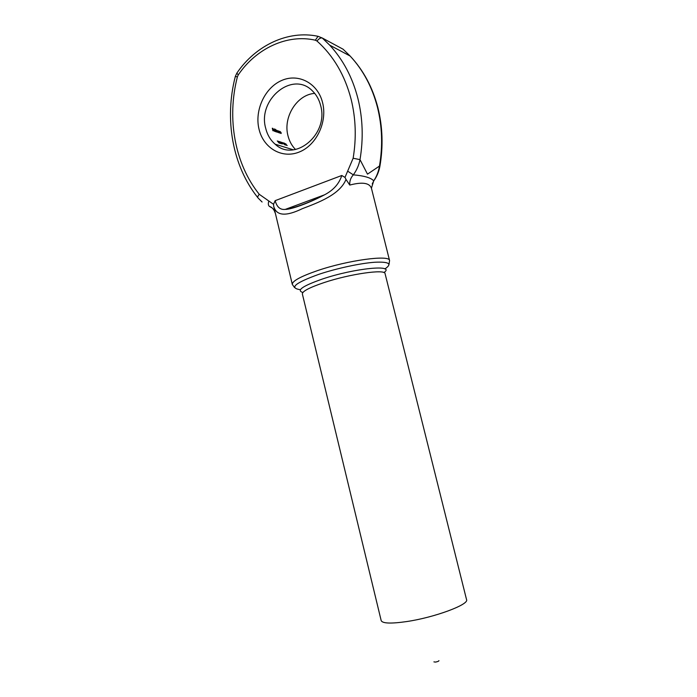 <?xml version="1.0" encoding="UTF-8"?>
<svg xmlns="http://www.w3.org/2000/svg" width="697" height="697" viewBox="0 0 697 697"><rect width="100%" height="100%" fill="white"/><g stroke="black" fill="none" stroke-linecap="round" stroke-linejoin="round"><path stroke-width="1.05" d="M371.423 188.225L373.705 180.854C376.676 176.454 378.593 171.523 379.473 166.06L367.493 174.145L360 159.622C358.885 165.25 356.655 170.321 353.318 174.842C364.296 175.801 371.092 177.805 373.705 180.854L373.967 180.593C376.955 176.324 378.924 171.567 379.891 166.33L379.473 166.06C382.871 145.943 382.2 126.349 377.46 107.286C372.207 87.064 363.093 69.979 350.121 56.021L343.098 49.217L322.432 38.082L329.681 45.131C343.055 59.602 352.464 77.35 357.892 98.399C362.797 118.246 363.503 138.651 360 159.622L353.135 158.245C356.498 138.032 355.827 118.359 351.114 99.227C344.849 75.206 333.48 55.812 317.013 41.045L315.358 40.199C287.225 33.717 256.165 48.441 238.261 74.893L237.398 76.818C226.577 118.734 234.811 163.856 259.258 194.306L273.529 204.299L275.176 200.649L341.783 175.487L344.98 177.413L353.135 158.245M322.598 102.694C327.564 122.132 316.281 145.481 299.083 152.094C281.954 159.003 263.431 148.104 259.031 129.233C254.379 110.457 264.712 87.796 281.588 80.512C298.386 72.941 317.876 83.152 322.598 102.694M265.723 128.37C267.352 134.913 270.497 140.184 275.158 144.201C294.526 162.81 329.045 134.39 320.629 105.5C319.165 99.723 316.49 94.923 312.613 91.089C292.862 70.118 257.193 99.497 265.723 128.37M295.519 149.506C291.851 145.786 289.342 141.195 287.974 135.732C282.886 117.183 296.957 94.504 314.713 93.389M438.944 660.643C438.805 661.209 437.646 661.688 435.486 662.089L433.917 661.871M466.554 599.638C469.377 604.508 434.466 617.525 406.534 621.585C390.904 623.815 382.453 623.484 381.181 620.6L302.359 293.96C302.28 291.302 309.468 287.53 323.931 282.633C349.781 273.938 385.424 268.894 385.075 273.642L466.554 599.638M389.562 260.539L371.51 188.547C369.758 182.884 362.51 181.725 349.755 185.062L346.008 179.417C339.875 194.69 318.215 202.618 302.324 208.673C285.97 216.628 276.448 215.904 273.755 206.512L292.313 284.42C292.139 281.109 300.503 276.517 317.405 270.654C347.847 260.19 389.945 254.571 389.562 260.539L389.013 264.416M284.768 144.07L284.42 143.112L286.171 145.229L284.768 144.07M283.792 144.026L282.32 142.493L283.792 144.026M282.799 143.713L281.318 142.179L282.799 143.713M280.778 142.815L280.438 141.857L282.189 143.983L280.778 142.815M278.765 142.188L278.417 141.221L280.185 143.355L278.765 142.188M279.079 143.059L277.284 140.907L279.079 143.059M279.776 142.502L279.427 141.543L281.187 143.669L279.776 142.502M283.775 143.756L283.426 142.807L285.178 144.924L283.775 143.756M285.918 144.34L287.199 145.542L285.918 144.34M272.919 130.748L272.292 128.222L272.945 128.44L272.457 128.518L273.128 129.468L272.649 129.546L272.919 130.748M274.113 131.175L273.459 129.372L274.174 129.79L274.409 130.452L273.538 130.165L274.444 130.827L274.113 131.175M274.94 131.419L274.304 128.832L274.94 131.419M275.681 131.689L274.966 130.592L275.027 129.903L275.751 130.339L275.55 129.25L276.186 131.829L275.681 131.689M276.57 131.96L276.064 130.121L277.162 130.452L277.659 131.419L277.763 132.352L277.04 130.714L277.11 132.134L276.387 130.505L276.57 131.96M278.617 132.665L277.964 130.879L278.73 131.001L279.114 132.796L278.617 132.665M279.497 132.927L278.992 131.097L280.002 132.247L280.089 133.118L279.323 131.489L279.497 132.927M280.595 133.284L280.089 131.463L281.091 132.613L281.187 133.484L280.421 131.855L280.595 133.284M272.126 207.941L269.417 206.39C268.275 205.528 268.049 203.812 268.728 201.259M347.847 171.288L353.318 174.842C350.652 177.831 349.458 181.237 349.755 185.062M275.115 212.803C274.034 209.414 272.135 207.279 269.417 206.39M273.755 206.512L273.529 204.299M262.081 201.999L258.23 198.166C257.376 197.417 257.716 196.127 259.258 194.306M344.98 177.413L346.008 179.417M275.176 200.649C276.857 207.053 280.22 209.971 285.273 209.396C295.484 207.758 308.571 202.897 324.532 194.82C333.427 190.168 339.178 183.729 341.783 175.487M273.965 130.304L273.564 129.581L274.243 130.191M275.463 131.55L275.864 130.897L275.106 130.147M274.984 130.679L275.637 131.472M275.123 130.112L275.088 130.635M277.929 131.655L278.774 132.378L278.269 131.027L278.025 131.611M279.767 143.242L278.469 141.474L279.767 143.242M280.769 143.556L279.584 141.761L280.778 143.556M284.768 144.802L283.479 143.051L284.768 144.81M285.883 145.063L284.576 143.329L285.875 145.063M285.343 143.73L286.04 144.044L285.334 143.713M286.153 144.889L286.99 145.351L286.214 144.863M384.857 268.946C392.559 263.788 389.144 261.558 374.611 262.255C360.271 263.283 336.712 268.354 318.999 274.269C295.084 282.904 288.88 288.044 300.381 289.699M302.89 292.487C296.129 290.457 302.62 285.97 322.354 279.044C354.738 268.057 396.184 264.146 383.925 272.579M237.024 72.88L236.841 73.141C255.538 45.505 287.974 29.875 318.024 36.305L322.241 37.995C320.603 37.664 318.86 38.683 317.013 41.045M235.307 76.513L237.398 76.818M257.829 197.669C232.493 165.964 224.199 119.457 235.325 76.435L236.841 73.141L238.261 74.893M379.909 166.252C383.306 146.292 382.644 126.784 377.913 107.739C372.642 87.386 363.372 70.144 350.121 56.021L329.681 45.131L322.241 37.995L318.024 36.305L315.358 40.199M275.158 144.201L293.376 149.829M274.914 212.106L275.115 212.925M373.792 180.863L372.242 183.886M292.313 284.42L294.596 287.6M285.273 209.396L324.532 194.82C307.238 204.012 290.083 209.623 285.273 209.396"/></g></svg>
